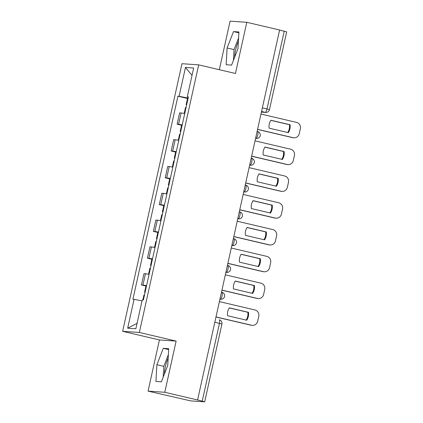 <?xml version="1.0" encoding="UTF-8"?>
<svg xmlns="http://www.w3.org/2000/svg" width="423" height="423" viewBox="0 0 423 423"><rect width="100%" height="100%" fill="white"/><g stroke="black" fill="none" stroke-linecap="round" stroke-linejoin="round"><path stroke-width="0.63" d="M234.659 57.227A13.737 3.765 103.2 0 1 235.669 49.713A13.737 3.765 103.2 0 1 238.398 41.311M164.441 373.958A13.737 3.765 103.2 0 1 165.451 366.445A13.737 3.765 103.2 0 1 168.18 358.043M148.066 391.132L164.78 392.28L197.589 399.978L279.614 29.996L246.799 22.303L235.452 73.486L198.683 64.862L181.975 63.709L122.644 331.32L159.413 339.944L148.066 391.132L190.747 400.898L204.679 401.839L202.215 401.141L219.463 323.336A3.521 0.962 -76.8 0 0 219.294 319.841A3.521 0.962 -76.8 0 0 219.251 319.83L219.294 319.841A3.521 3.521 0 0 1 221.927 324.029L214.821 322.247M246.799 22.303L230.091 21.15L219.326 69.705M164.78 392.28L176.127 341.097L139.357 332.473L198.683 64.862M197.589 399.978L202.215 401.141M279.592 30.075L286.699 31.857L269.451 109.668L266.987 108.975L284.235 31.165M184.719 113.57A8.1 0.349 -167.5 0 0 181.102 112.978L179.616 112.878L177.105 124.214L178.591 124.314A8.1 0.349 12.5 0 1 182.207 124.907M181.589 125.261L177.105 124.214M178.781 140.367A8.1 0.349 -167.5 0 0 175.159 139.775L173.673 139.669L171.162 151.006L172.647 151.111A8.1 0.349 12.5 0 1 176.264 151.704M175.645 152.058L171.162 151.006M172.838 167.159A8.1 0.349 -167.5 0 0 169.221 166.567L167.735 166.466L165.224 177.803L166.71 177.903A8.1 0.349 12.5 0 1 170.326 178.495M169.708 178.855L165.224 177.803M166.9 193.956A8.1 0.349 -167.5 0 0 163.283 193.364L161.798 193.263L159.281 204.6L160.766 204.7A8.1 0.349 12.5 0 1 164.383 205.292M163.764 205.647L159.281 204.6M160.957 220.753A8.1 0.349 -167.5 0 0 157.34 220.161L155.854 220.055L153.343 231.392L154.829 231.497A8.1 0.349 12.5 0 1 158.445 232.09M157.827 232.444L153.343 231.392M155.019 247.545A8.1 0.349 -167.5 0 0 151.402 246.953L149.916 246.852L147.4 258.189L148.885 258.289A8.1 0.349 12.5 0 1 152.502 258.881M151.883 259.241L147.4 258.189M149.076 274.342A8.1 0.349 -167.5 0 0 145.459 273.75L143.973 273.644L141.462 284.98L142.948 285.086A8.1 0.349 12.5 0 1 146.564 285.678M145.946 286.033L141.462 284.98M188.15 98.083L179.077 96.296L185.475 67.442L193.66 68.003L187.262 96.862L188.351 97.19M137.052 323.341L127.672 328.179L135.857 328.74L142.25 299.886L143.397 299.965L188.404 96.941L187.262 96.862M127.672 328.179L134.065 299.32L142.028 300.89M179.077 96.296L177.93 96.217L132.922 299.241L134.065 299.32M122.644 331.32L139.357 332.473M231.582 65.11L237.969 48.724L238.932 31.963L233.501 31.588L227.114 47.973L226.152 64.74L231.582 65.11M159.413 339.944L176.127 341.097M161.364 381.842L167.751 365.456L168.714 348.695L163.283 348.319L156.896 364.711L155.934 381.472L161.364 381.842M187.526 98.469L177.93 96.217M185.475 67.442L192.016 75.41M238.588 37.927L234.041 49.602L233.422 60.399M234.041 49.602L227.114 47.973M238.879 32.846L233.501 31.588M168.37 354.659L163.823 366.334L163.204 377.131M163.823 366.334L156.896 364.711M168.661 349.583L163.283 348.319M184.201 113.47L185.538 107.431L186.072 107.458M257.586 129.338L293.16 137.686A5.282 5.076 93.9 0 0 299.251 133.689L300.356 128.708A5.282 5.076 -86.1 0 0 296.549 122.395L260.975 114.051M288.306 132.658A10.919 10.49 93.9 0 0 290.056 124.759L270.905 120.264A10.919 10.49 -86.1 0 0 269.155 128.169L288.306 132.658M186.686 104.708L186.152 104.682L186.643 104.883M186.152 104.682L187.537 98.411L188.071 98.437M257.565 129.438L292.526 137.639A5.282 5.076 93.9 0 0 293.308 137.755L293.943 137.803M287.73 132.526A10.919 10.49 93.9 0 0 289.422 124.716L270.847 120.359M289.422 124.716L290.056 124.759M178.263 140.267L179.601 134.228L180.135 134.255M251.648 156.135L287.222 164.478A5.282 5.076 93.9 0 0 293.308 160.486L294.413 155.505A5.282 5.076 -86.1 0 0 290.612 149.192L255.037 140.848M282.363 159.455A10.919 10.49 93.9 0 0 284.113 151.556L264.962 147.061A10.919 10.49 -86.1 0 0 263.212 154.961L282.363 159.455M180.743 131.505L180.209 131.479L180.706 131.68M180.209 131.479L181.599 125.208L182.133 125.234M251.627 156.235L286.588 164.436A5.282 5.076 93.9 0 0 287.365 164.552L288 164.595M281.792 159.318A10.919 10.49 93.9 0 0 283.484 151.508L264.904 147.151M283.484 151.508L284.113 151.556M172.32 167.064L173.657 161.02L174.191 161.047M245.705 182.932L281.279 191.275A5.282 5.076 93.9 0 0 287.37 187.283L288.475 182.302A5.282 5.076 -86.1 0 0 284.668 175.989L249.094 167.645M276.425 186.252A10.919 10.49 93.9 0 0 278.175 178.347L259.024 173.858A10.919 10.49 -86.1 0 0 257.274 181.758L276.425 186.252M174.805 158.297L174.271 158.271L174.762 158.477M174.271 158.271L175.656 152.005L176.195 152.031M245.684 183.032L280.65 191.233A5.282 5.076 93.9 0 0 281.427 191.349L282.062 191.392M275.849 186.115A10.919 10.49 93.9 0 0 277.541 178.305L258.966 173.948M277.541 178.305L278.175 178.347M166.382 193.856L167.72 187.817L168.254 187.844M239.767 209.723L275.341 218.067A5.282 5.076 93.9 0 0 281.427 214.075L282.532 209.094A5.282 5.076 -86.1 0 0 278.731 202.781L243.156 194.437M270.482 213.044A10.919 10.49 93.9 0 0 272.238 205.144L253.081 200.65A10.919 10.49 -86.1 0 0 251.331 208.555L270.482 213.044M168.862 185.094L168.328 185.068L168.825 185.269M168.328 185.068L169.718 178.797L170.252 178.823M239.746 209.824L274.707 218.025A5.282 5.076 93.9 0 0 275.484 218.141L276.119 218.189M269.911 212.912A10.919 10.49 93.9 0 0 271.603 205.102L253.023 200.745M271.603 205.102L272.238 205.144M160.439 220.653L161.776 214.614L162.316 214.641M233.829 236.52L269.398 244.864A5.282 5.076 93.9 0 0 275.489 240.872L276.594 235.891A5.282 5.076 -86.1 0 0 272.787 229.578L237.213 221.234M264.544 239.841A10.919 10.49 93.9 0 0 266.294 231.941L247.143 227.447A10.919 10.49 -86.1 0 0 245.393 235.347L264.544 239.841M162.924 211.891L162.39 211.865L162.881 212.066M162.39 211.865L163.775 205.594L164.314 205.62M233.803 236.621L268.769 244.822A5.282 5.076 93.9 0 0 269.546 244.938L270.181 244.98M263.968 239.704A10.919 10.49 93.9 0 0 265.66 231.894L247.085 227.537M265.66 231.894L266.294 231.941M154.501 247.45L155.838 241.406L156.373 241.433M227.886 263.318L263.46 271.661A5.282 5.076 93.9 0 0 269.546 267.669L270.651 262.688A5.282 5.076 -86.1 0 0 266.85 256.375L231.275 248.026M258.601 266.638A10.919 10.49 93.9 0 0 260.357 258.733L241.205 254.244A10.919 10.49 -86.1 0 0 239.45 262.144L258.601 266.638M156.981 238.683L156.447 238.657L156.944 238.863M156.447 238.657L157.837 232.391L158.371 232.417M227.865 263.413L262.826 271.619A5.282 5.076 93.9 0 0 263.603 271.735L264.238 271.778M258.03 266.501A10.919 10.49 93.9 0 0 259.722 258.691L241.142 254.334M259.722 258.691L260.357 258.733M148.558 274.241L149.895 268.203L150.435 268.23M221.948 290.109L257.517 298.453A5.282 5.076 93.9 0 0 263.608 294.461L264.713 289.48A5.282 5.076 -86.1 0 0 260.906 283.167L225.337 274.823M252.663 293.43A10.919 10.49 93.9 0 0 254.413 285.53L235.262 281.036A10.919 10.49 -86.1 0 0 233.512 288.941L252.663 293.43M151.043 265.48L150.509 265.454L151 265.655M150.509 265.454L151.899 259.183L152.433 259.209M221.922 290.21L256.888 298.411A5.282 5.076 93.9 0 0 257.665 298.527L258.3 298.575M252.087 293.298A10.919 10.49 93.9 0 0 253.779 285.488L235.204 281.126M253.779 285.488L254.413 285.53M142.863 299.928L143.957 294.995L144.492 295.021M216.005 316.906L251.579 325.25A5.282 5.076 93.9 0 0 257.67 321.258L258.77 316.277A5.282 5.076 -86.1 0 0 254.969 309.964L219.394 301.62M246.72 320.227A10.919 10.49 93.9 0 0 248.475 312.327L229.324 307.833A10.919 10.49 -86.1 0 0 227.569 315.732L246.72 320.227M145.1 292.277L144.566 292.251L145.063 292.452M144.566 292.251L145.956 285.98L146.49 286.006M215.984 317.007L250.945 325.208A5.282 5.076 93.9 0 0 251.727 325.324L252.357 325.366M246.149 320.089A10.919 10.49 93.9 0 0 247.841 312.28L229.261 307.923M247.841 312.28L248.475 312.327M222.107 295.767A3.521 0.962 -76.8 0 0 221.938 292.272A3.521 0.962 -76.8 0 0 221.895 292.261L221.938 292.272A3.521 3.521 0 0 1 224.613 296.222A3.521 3.521 0 0 1 220.891 299.214A3.521 3.384 93.9 0 1 220.367 299.135A3.521 0.962 -76.8 0 0 222.107 295.767M228.045 268.97A3.521 0.962 -76.8 0 0 227.875 265.475A3.521 0.962 -76.8 0 0 227.833 265.47L227.875 265.475A3.521 3.521 0 0 1 230.556 269.43A3.521 3.521 0 0 1 226.828 272.417A3.521 3.384 93.9 0 1 226.31 272.338A3.521 0.962 -76.8 0 0 228.045 268.97M233.988 242.178A3.521 0.962 -76.8 0 0 233.819 238.678A3.521 0.962 -76.8 0 0 233.771 238.672L233.819 238.678A3.521 3.521 0 0 1 236.494 242.633A3.521 3.521 0 0 1 232.772 245.62A3.521 3.384 93.9 0 1 232.248 245.541A3.521 0.962 -76.8 0 0 233.988 242.178M239.926 215.381A3.521 0.962 -76.8 0 0 239.756 211.886A3.521 0.962 -76.8 0 0 239.714 211.875L239.756 211.886A3.521 3.521 0 0 1 242.437 215.836A3.521 3.521 0 0 1 238.709 218.828A3.521 3.384 93.9 0 1 238.191 218.749A3.521 0.962 -76.8 0 0 239.926 215.381M245.869 188.584A3.521 0.962 -76.8 0 0 245.7 185.089A3.521 0.962 -76.8 0 0 245.652 185.084L245.7 185.089A3.521 3.521 0 0 1 248.375 189.044A3.521 3.521 0 0 1 244.653 192.031A3.521 3.384 93.9 0 1 244.129 191.952A3.521 0.962 -76.8 0 0 245.869 188.584M251.807 161.792A3.521 0.962 -76.8 0 0 251.637 158.292A3.521 0.962 -76.8 0 0 251.595 158.287L251.637 158.292A3.521 3.521 0 0 1 254.318 162.247A3.521 3.521 0 0 1 250.59 165.234A3.521 3.384 93.9 0 1 250.072 165.16A3.521 0.962 -76.8 0 0 251.807 161.792M257.75 134.995A3.521 0.962 -76.8 0 0 257.575 131.5A3.521 0.962 -76.8 0 0 257.533 131.495L257.575 131.5A3.521 3.521 0 0 1 260.256 135.45A3.521 3.521 0 0 1 256.534 138.443A3.521 3.384 93.9 0 1 256.01 138.363A3.521 0.962 -76.8 0 0 257.75 134.995M261.414 112.079L265.247 112.344A3.521 0.962 -76.8 0 0 266.987 108.975L262.345 107.886M261.551 111.471L265.247 112.344A3.521 3.384 -86.1 0 0 265.771 112.418A3.521 3.521 0 0 0 269.451 109.668M219.949 299.103L220.367 299.135L219.965 299.04M225.893 272.312L226.31 272.338L225.908 272.243M231.83 245.514L232.248 245.541L231.846 245.451M237.774 218.717L238.191 218.749L237.789 218.654M243.711 191.926L244.129 191.952L243.727 191.857M249.655 165.129L250.072 165.16L249.67 165.065M255.592 138.332L256.01 138.363L255.608 138.268M148.885 258.289L151.402 246.953M154.829 231.497L157.34 220.161M160.766 204.7L163.283 193.364M166.71 177.903L169.221 166.567M172.647 151.111L175.159 139.775M178.591 124.314L181.102 112.978M142.948 285.086L145.459 273.75M292.526 137.639L293.16 137.686M286.588 164.436L287.222 164.478M280.65 191.233L281.279 191.275M274.707 218.025L275.341 218.067M268.769 244.822L269.398 244.864M262.826 271.619L263.46 271.661M256.888 298.411L257.517 298.453M250.945 325.208L251.579 325.25M255.587 138.374L256.534 138.443M249.644 165.171L250.59 165.234M243.706 191.968L244.653 192.031M237.763 218.76L238.709 218.828M231.825 245.557L232.772 245.62M225.882 272.354L226.828 272.417M219.944 299.146L220.891 299.214M221.927 324.029L204.679 401.839M265.771 112.418L261.403 112.116"/></g></svg>
